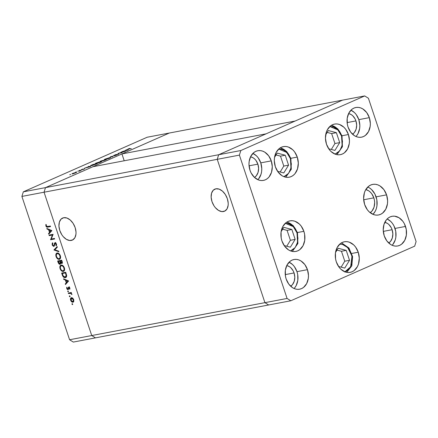 <?xml version="1.0" encoding="UTF-8"?>
<svg xmlns="http://www.w3.org/2000/svg" width="438" height="438" viewBox="0 0 438 438"><rect width="100%" height="100%" fill="white"/><g stroke="black" fill="none" stroke-linecap="round" stroke-linejoin="round"><path stroke-width="0.66" d="M71.263 240.44A12.05 7.692 66.2 0 1 60.105 231.363A12.05 7.692 66.2 0 1 62.618 218.047A12.05 7.692 66.2 0 1 63.702 217.713L61.052 219.137L59.382 222.071L58.944 226.074L59.803 230.53L61.835 234.768L63.198 236.602L66.357 239.334L69.691 240.506L72.686 239.936L74.887 237.714L75.96 234.177L76.015 232.08L75.155 227.618L73.124 223.38L70.233 220.013L66.926 218.02L63.702 217.713A12.05 7.692 66.2 0 1 74.854 226.791A12.05 7.692 66.2 0 1 72.341 240.106A12.05 7.692 66.2 0 1 71.263 240.44L73.316 239.531L71.263 240.44M223.451 211.538A12.05 7.692 66.2 0 1 212.299 202.46A12.05 7.692 66.2 0 1 214.812 189.145A12.05 7.692 66.2 0 1 215.896 188.811L213.246 190.234L211.576 193.169L211.138 197.171L211.997 201.633L214.029 205.871L215.392 207.7L218.551 210.432L221.885 211.603L224.88 211.034L227.081 208.811L228.154 205.274L228.209 203.177L227.349 198.721L225.318 194.483L222.427 191.11L219.12 189.117L215.896 188.811A12.05 7.692 66.2 0 1 227.048 197.888A12.05 7.692 66.2 0 1 224.535 211.204A12.05 7.692 66.2 0 1 223.451 211.538L225.51 210.629L223.451 211.538M218.677 154.734L45.492 187.623L92.905 166.719L266.09 133.836L218.677 154.734L266.09 133.836L92.905 166.719L45.492 187.623L218.677 154.734L217.243 159.328L218.677 154.734L217.243 159.328L44.057 192.216L45.492 187.623L169.347 133.026L342.532 100.138L218.677 154.734L217.243 159.328L264.924 302.658L217.243 159.328L264.924 302.658L91.739 335.546L44.057 192.216L45.492 187.623L169.347 133.026L342.532 100.138L218.677 154.734L240.834 150.53L239.405 155.118L287.082 298.453L290.81 300.769L414.671 246.167L416.1 241.579L368.418 98.249L364.69 95.927L240.834 150.53L218.677 154.734M95.468 337.862L268.653 304.974L264.924 302.658L268.653 304.974L95.468 337.862L91.739 335.546L44.057 192.216L217.243 159.328L264.924 302.658L268.653 304.974L290.81 300.769L287.082 298.453L264.924 302.658L268.653 304.974L290.81 300.769L414.671 246.167L416.1 241.579L368.418 98.249L364.69 95.927L342.532 100.138L364.69 95.927L240.834 150.53L239.405 155.118L217.243 159.328L239.405 155.118L287.082 298.453L91.739 335.546L44.057 192.216L21.9 196.421L69.582 339.751L91.739 335.546L44.057 192.216L45.492 187.623L23.329 191.833L45.492 187.623L44.057 192.216L21.9 196.421L23.329 191.833L147.19 137.231L23.329 191.833L21.9 196.421L69.582 339.751L73.31 342.073L69.582 339.751L91.739 335.546L95.468 337.862L73.31 342.073L95.468 337.862L91.739 335.546L95.468 337.862M124.211 160.779L121.934 153.924L169.347 133.026L147.19 137.231L169.347 133.026L121.934 153.924L295.119 121.041L121.934 153.924L124.211 160.779M52.412 235.031L49.204 235.639L49.023 235.096L53.108 234.325L51.262 239.038L54.471 238.431L54.651 238.973L50.573 239.75L52.412 235.031L50.573 239.75L54.651 238.973L54.471 238.431L51.262 239.038L53.108 234.325L49.023 235.096L49.204 235.639L49.85 235.359L49.718 234.965L49.85 235.359L49.204 235.639L52.412 235.031M55.029 243.408L55.155 242.948L54.509 243.232L54.285 244.327L54.766 244.114L54.285 244.327L53.994 245.543L54.586 245.28L53.666 245.833L52.582 244.782L52.817 243.325L52.44 242.855L52.16 244.858L54.093 246.266L53.606 246.386L52.286 245.187L52.204 243.238L52.44 242.855L52.817 243.325L52.582 244.782L53.573 245.838L54.06 245.389L54.717 242.926L55.429 242.816L56.212 243.539L56.59 244.826L56.31 245.827L55.894 245.384L55.965 243.944L55.215 243.314L53.983 246.331M53.973 249.978L57.181 246.567L57.373 247.147L54.827 249.775L58.714 251.177L58.906 251.757L53.973 249.978L58.906 251.757L58.714 251.177L54.827 249.775L57.373 247.147L57.181 246.567L53.951 249.901L57.274 246.851L53.951 249.901L54.619 249.693L53.973 249.978M59.267 259.351L59.897 259.072L59.267 259.351C60.532 258.924 60.887 257.714 60.34 255.732C59.563 253.826 58.495 252.918 57.132 253C55.889 253.438 55.533 254.631 56.064 256.591L56.453 256.422L56.064 256.591L55.84 255.65L56.119 253.761L56.924 253.054L58.03 253.076L59.179 253.816L60.094 255.119L60.488 258.13L59.672 259.219L58.363 259.28L56.847 258.102L56.064 256.591C56.83 258.508 57.898 259.427 59.267 259.351L59.601 259.252M63.286 271.44L63.921 271.16L63.286 271.44C64.55 271.012 64.912 269.803 64.359 267.815C63.587 265.915 62.519 265.006 61.15 265.089C59.907 265.521 59.552 266.72 60.083 268.68L60.477 268.51L60.083 268.68L59.858 267.738L60.137 265.85L60.948 265.143L62.054 265.165L63.198 265.899L64.112 267.207L64.506 270.213L63.691 271.303L62.388 271.368L61.112 270.476L60.083 268.68C60.849 270.596 61.917 271.516 63.286 271.44L63.62 271.341M63.565 278.803L68.624 280.972L65.47 284.536L65.273 283.944L66.286 282.806L65.377 280.063L63.762 279.395L63.565 278.803L63.762 279.395L65.377 280.063L66.286 282.806L65.273 283.944L65.47 284.536L68.624 280.972L63.565 278.803M72.462 304.629L72.631 304.06L72.128 303.622L71.952 304.191L72.571 303.917L71.952 304.191L72.27 303.633L72.653 304.437L71.991 304.29L72.516 304.613M71.416 297.659C70.513 297.971 70.25 298.831 70.638 300.238L70.978 300.09L70.638 300.238C71.18 301.618 71.947 302.286 72.932 302.231L73.792 301.426L73.726 299.652L72.675 298.064L71.416 297.659L72.675 298.064L73.639 299.417L73.65 301.733L72.932 302.231L71.947 302.012L70.513 299.789L70.54 298.535L71.186 297.73M69.856 296.805L70.031 296.236L69.522 295.798L69.352 296.362L69.971 296.093L69.352 296.362L69.664 295.809L70.047 296.608L69.39 296.46L69.916 296.783M68.487 293.602L68.306 293.06L71.29 292.496L71.471 293.038L71.033 293.121L71.936 294.593L70.677 293.345L68.487 293.602L70.545 293.312L71.936 294.593L71.033 293.121L71.471 293.038L71.29 292.496L68.306 293.06L68.487 293.602L69.133 293.318L68.487 293.602M68.235 291.922L68.405 291.352L67.895 290.914L67.726 291.484L68.344 291.21L67.726 291.484L67.835 290.936L68.366 291.254L68.235 291.922L67.726 291.484L68.29 291.9M68.706 287.054L69.768 287.799L69.806 289.233L68.98 287.591L68.257 289.556L67.666 289.622L66.965 289.009L66.724 287.18L67.118 287.487L67.228 288.708L67.786 289.118L68.706 287.054L67.835 289.113L67.096 288.423L67.118 287.487L66.724 287.18L66.74 288.522L68.032 289.649L68.897 287.591L69.489 288.089L69.428 288.916L69.806 289.233L69.856 288.023L68.706 287.054L68.312 287.344L68.958 287.06L68.312 287.344M65.985 277.358L64.649 277.659L63.395 276.986L61.654 273.066L65.738 272.294L66.647 275.896L66.33 276.986L65.295 277.648L65.695 277.528M59.979 264.322L60.636 262.964L61.03 262.789L60.636 262.964L61.736 263.495C62.404 263.2 62.53 262.499 62.108 261.382L61.714 260.205L57.635 260.982L58.177 262.614L58.572 262.444L58.177 262.614L57.635 260.982L61.714 260.205L62.355 262.422L61.955 263.419L60.636 262.964L60.428 264.054L59.727 264.333L58.922 263.9L58.177 262.614L60.148 264.273M46.806 228.433L51.87 230.602L48.717 234.171L48.519 233.58L49.532 232.436L48.618 229.698L47.003 229.025L46.806 228.433L47.003 229.025L48.618 229.698L49.532 232.436L48.519 233.58L48.717 234.171L51.87 230.602L46.806 228.433M46.302 225.909L46.932 226.594L50.348 226.03L50.529 226.577L46.735 227.087L45.875 225.959L45.859 224.415L46.28 224.672L46.302 225.909L46.28 224.672L45.859 224.415L45.875 225.959C46.379 227.037 47.008 227.421 47.775 227.098L50.529 226.577L50.348 226.03L47.633 226.55L46.302 225.909M124.217 151.532L121.008 152.139L125.498 151.187L119.218 153.147L122.021 152.714L117.942 153.492L124.217 151.532L117.942 153.492L122.021 152.714L119.218 153.147L125.498 151.187L121.008 152.139L124.217 151.532M113.847 155.545L116.01 154.494L114.192 155.381L118.813 154.088L116.398 155.047L118.118 154.242L113.847 155.545L118.068 154.253L116.398 155.047L118.452 154.077L114.258 155.364L116.294 154.411L113.847 155.545L114.033 155.189M110.299 156.859L116.349 155.216L111.192 156.684L112.473 156.924L110.299 156.859L112.473 156.924L111.192 156.684L116.349 155.216L110.299 156.859M105.268 159.049L110.628 157.603L106.051 159.454L104.244 159.744L105.268 159.049C103.937 159.667 103.866 159.881 105.049 159.684L109.593 158.222C110.902 157.609 110.962 157.401 109.774 157.598L105.268 159.049M96.234 163.035L101.6 161.584L97.022 163.434L95.21 163.724L96.234 163.035C94.909 163.648 94.832 163.861 96.015 163.67L100.565 162.202C101.873 161.589 101.934 161.381 100.745 161.578L96.234 163.035M88.761 166.352L90.644 166.549L84.479 168.241L88.941 166.599L88.323 166.549L88.761 166.352L88.323 166.549L88.941 166.599L84.479 168.241L90.644 166.549L88.761 166.352M69.812 174.696L70.655 174.466L69.773 174.795M76.612 172.348L73.469 173.645L72.122 173.913L72.319 173.601L76.004 172.348L72.757 173.393C71.799 173.837 71.739 173.99 72.588 173.853L76.606 172.331M75.659 172.118L76.502 171.888L75.621 172.216M77.707 171.225L81.096 170.481L79.481 171.181L79.732 170.869L77.707 171.225L79.661 170.875L79.481 171.181L81.096 170.481L77.707 171.225M79.245 170.535L80.094 170.305L79.207 170.634M84.534 168.783L83.209 169.457L84.14 168.959L81.019 169.813L82.804 169.068L81.742 169.648L84.534 168.783L81.353 169.824L84.479 169.002M91.334 165.717L90.573 165.619L93.048 164.464L97.132 163.686L92.183 165.531L97.132 163.686L91.646 165.082C90.206 165.717 90.102 165.931 91.334 165.717L90.458 165.756M100.855 161.02L106.16 159.706L103.094 160.866L100.209 161.48L100.855 161.02C100.017 161.398 99.924 161.534 100.576 161.436L106.16 159.706L100.855 161.02C100.017 161.398 99.924 161.534 100.576 161.436M126.396 149.763L128.274 149.96L122.109 151.652L124.523 150.918L126.571 150.015L125.952 149.96L126.396 149.763L125.952 149.96L126.571 150.015L124.523 150.918L122.109 151.652L128.274 149.96L126.396 149.763M128.548 148.893L131.285 148.63L127.704 149.276L129.714 148.394L128.153 148.964C127.463 149.303 127.589 149.363 128.531 149.155L131.285 148.63L128.975 148.969M72.757 173.393L72.757 173.393C71.799 173.837 71.739 173.99 72.588 173.853L72.993 173.678C72.347 173.782 72.39 173.662 73.13 173.322L75.599 172.528L75.484 172.879L72.993 173.678C72.347 173.782 72.39 173.662 73.13 173.322L72.555 173.705M75.599 172.528L75.484 172.879L76.053 172.534L75.708 172.506L73.13 173.322M79.935 171.006L80.247 170.743M89.883 166.681L87.529 167.332L89.883 166.681M91.739 165.542L96.305 163.949L93.059 164.562L96.338 164.036L91.766 165.63L91.356 165.34L93.059 164.562L91.104 165.504L91.739 165.542L91.356 165.34M101.6 161.556L100.745 161.578M95.177 163.692L96.015 163.67M96.42 163.489L100.127 162.29L96.42 163.489C95.468 163.642 95.55 163.462 96.672 162.947L100.34 161.759C101.293 161.606 101.222 161.781 100.127 162.29L101.085 161.956M102.487 160.856L102.831 160.921M103.231 160.741L105.366 160.056L103.341 160.412L103.029 160.877M100.981 161.261L103.609 160.292L101.008 161.337L102.092 160.582L103.642 160.385L102.092 160.582L100.773 161.398M110.628 157.576L109.774 157.598M104.211 159.711L105.049 159.684M105.454 159.509L109.057 158.353L110.037 157.795L109.374 157.779C110.321 157.625 110.25 157.8 109.155 158.31L105.454 159.509C104.496 159.662 104.578 159.481 105.7 158.967L109.374 157.779L110.113 157.976M127.513 150.097L125.158 150.743L127.513 150.097M128.153 148.964L128.153 148.964C127.463 149.303 127.589 149.363 128.531 149.155M72.993 173.678L75.484 172.879M100.34 161.759L96.864 162.859L95.818 163.702M109.374 157.779L104.781 159.52M73.464 301.963L72.555 301.705M71.126 298.481L71.536 297.643L71.126 298.481M71.328 297.922L71.186 298.251M72.265 301.492L73.579 301.946M72.056 297.977L71.41 298.256L73.36 299.723L73.699 299.57L72.752 301.689L71.005 300.167L71.914 298.064M73.579 301.349L72.752 301.689L73.485 300.687L73.047 299.066L72.089 298.245L71.372 298.278L70.868 299.159L71.066 300.337L71.75 301.344L72.752 301.689M72.451 297.906L71.591 298.201M71.438 292.94L71.033 293.121L71.438 292.94M71.903 294.188L71.52 294.358L71.903 294.188M71.81 293.925L71.482 294.073L71.81 293.925M71.219 293.038L69.489 293.411L70.135 293.126L69.133 293.318L69.001 292.929L69.133 293.318L71.317 293.06M69.932 288.691L69.428 288.916L69.932 288.691M69.828 287.941L69.489 288.089L69.828 287.941M69.456 287.344L68.897 287.591L69.456 287.344M69.543 287.306L69.226 288.199M68.032 289.649L68.427 289.359M68.421 289.365L67.912 289.085L68.624 288.762M67.08 288.374L66.74 288.522L67.08 288.374M67.961 289.058L68.481 288.828M68.624 287.974L68.158 288.182L68.624 287.974M68.804 287.897L69.346 286.77M68.99 287L68.815 287.667M67.611 288.724L68.503 289.376M66.007 283.928L65.273 283.944L66.866 282.324L66.007 283.928M66.149 280.167L66.034 279.827L66.149 280.167M65.968 279.8L65.377 280.063L65.968 279.8M64.359 279.132L63.762 279.395L64.359 279.132M68.432 280.824L67.255 282.154L68.432 280.824M67.813 281.076L66.609 282.439L67.255 282.154L66.609 282.439L65.892 280.282L66.488 280.019L65.892 280.282L67.813 281.076L68.41 280.818L67.813 281.076L65.892 280.282L66.609 282.439L67.813 281.076M61.654 273.066L62.278 274.944L62.672 274.768L62.278 274.944C62.935 276.882 63.943 277.785 65.295 277.648C66.226 277.484 66.669 276.756 66.636 275.458L65.738 272.294L61.654 273.066M62.514 273.416L62.349 272.934L62.514 273.416M65.295 277.648L65.941 277.363L64.589 277.112M64.386 276.98L66.094 277.331M66.718 275.967L66.237 276.635M62.902 273.246L65.87 272.682L62.256 273.531L65.886 272.743L65.497 272.912L65.64 273.339L66.028 273.17L65.64 273.339L66.143 275.217L66.571 275.031L65.114 277.106L63.165 275.935L62.256 273.531L62.902 273.246M66.614 276.214L65.114 277.106L65.788 276.75L66.165 275.765L65.497 272.912L62.256 273.531L63.362 276.241L64.09 276.925L65.114 277.106M62.563 270.859L63.932 271.155L62.629 270.903M61.15 265.089L60.833 265.187M61.216 265.056L60.553 266.2L61.172 265.089M62.464 265.346L61.336 265.631C62.453 265.587 63.324 266.348 63.948 267.925L64.337 267.755L63.948 267.925C64.397 269.54 64.112 270.531 63.105 270.898C61.982 270.947 61.112 270.169 60.499 268.582C60.055 266.983 60.334 265.997 61.336 265.631L62.525 265.357M64.578 269.983L63.921 270.569M64.556 270.016L63.105 270.898L64.079 269.879L63.855 267.667L62.574 265.959L61.008 265.746L60.302 266.994L60.586 268.833L61.605 270.361L63.105 270.898M61.982 265.346L61.336 265.631M62.382 263.211L61.282 262.68M60.428 264.054L59.765 263.786M58.489 261.327L58.331 260.845L58.489 261.327M59.672 263.714L60.499 264.054M61.539 262.948L62.251 263.227M60.871 262.57L60.866 262.942M58.878 261.157L60.428 260.96L59.749 261.152L59.869 261.513L60.258 261.344L59.869 261.513L60.198 262.652L60.712 262.428L60.198 262.652L59.798 263.78L58.232 261.442L60.395 260.873L58.878 261.157M60.816 260.791L61.846 260.594L60.816 260.791M61.479 260.829L61.725 261.563L62.114 261.393L61.725 261.563L61.55 262.953L60.17 261.075L61.867 260.654L60.17 261.075L60.762 262.504L61.451 262.964L61.9 262.444L61.479 260.829M60.537 263.468L59.798 263.78L60.23 263.046L59.749 261.152L58.232 261.442L58.982 263.315L59.798 263.78M58.539 258.776L59.907 259.066L58.61 258.814M57.132 253L56.809 253.098M57.197 252.967L56.529 254.111L57.154 253M58.44 253.257L57.312 253.542C58.429 253.498 59.305 254.259 59.929 255.836L60.318 255.666L59.929 255.836C60.373 257.451 60.094 258.442 59.086 258.809C57.958 258.858 57.088 258.086 56.475 256.493C56.031 254.894 56.31 253.909 57.312 253.542L58.506 253.268M60.553 257.894L59.897 258.48M60.537 257.927L59.086 258.809L60.061 257.79L59.836 255.584L58.55 253.87L56.989 253.657L56.283 254.905L56.568 256.745L57.794 258.447L59.086 258.809M57.958 253.257L57.312 253.542M52.16 244.858L52.555 244.689L52.16 244.858M52.675 243.566L52.741 243.227M53.819 245.767L54.575 245.362M53.994 245.543L53.666 245.833L54.252 246.101L53.66 245.833M53.841 246.375L55.215 243.314L55.818 243.052L55.215 243.314L56.026 244.103L56.409 243.933L56.026 244.103L55.894 245.384L56.562 245.121L55.894 245.384L56.31 245.827L56.464 244.086L54.887 242.816M55.018 242.778L55.664 242.493M55.807 243.046L55.215 243.314M55.861 243.03L55.467 243.528L55.785 243.052M52.85 242.953L52.675 243.977M55.297 242.707L55.018 243.479M54.602 238.819L50.529 239.624L51.301 239.033L51.219 239.466L54.602 238.819M53.014 234.757L49.85 235.359L53.014 234.757M49.253 233.564L48.519 233.58L50.113 231.959L49.253 233.564M49.39 229.797L49.28 229.463L49.39 229.797M49.215 229.435L48.618 229.698L49.215 229.435M47.6 228.762L47.003 229.025L47.6 228.762M51.679 230.459L50.501 231.79L51.679 230.459M51.06 230.711L49.855 232.074L50.501 231.79L49.855 232.074L49.138 229.912L49.729 229.649L49.138 229.912L51.06 230.711L51.657 230.448L51.06 230.711L49.138 229.912L49.855 232.074L51.06 230.711M46.866 226.358L47.917 226.879L50.48 226.424L47.775 227.098L48.415 226.813L47.096 226.61M46.269 225.789L45.875 225.959L46.269 225.789M329.83 126.511L337.829 129.845L341.558 136.098L342.012 135.813L341.558 136.098L342.494 141.523L341.777 146.785L340.819 149.101L337.901 152.665L335.075 154.132L339.724 150.82L342.122 145.465L341.558 136.098L339.111 131.345L337.424 129.451L333.466 126.987L329.83 126.505M331.292 125.377A15.571 11.853 -100.8 0 1 341.656 135.824L342.012 135.813L337.78 128.832L331.342 125.345M328.703 148.767L334.928 150.409L339.696 142.613L336.395 132.681L328.319 130.546L325.675 134.866L328.319 130.546L336.395 132.681L331.637 133.585L327.181 132.407L331.637 133.585L336.395 132.681L339.696 142.613L334.939 143.516L331.637 133.585L334.939 143.516L339.696 142.613L334.928 150.409L328.703 148.767M331.309 149.451L334.939 143.516L331.309 149.451M290.41 158.644L290.98 168.011L288.582 173.366L283.928 176.678L286.753 175.211L288.368 173.634L290.629 169.331L291.352 164.064L290.41 158.644L290.87 158.359L290.41 158.644L287.963 153.891L284.377 150.524L282.318 149.533L278.683 149.051L286.687 152.391L290.41 158.644M280.15 147.924A15.571 11.853 -100.8 0 1 290.514 158.364L290.87 158.359L286.633 151.378L280.2 147.891M288.554 165.153L285.253 155.227L277.177 153.092L274.533 157.412L277.177 153.092L285.253 155.227L280.495 156.131L276.039 154.953L280.495 156.131L285.253 155.227L288.554 165.153L283.797 166.062L280.495 156.131L283.797 166.062L288.554 165.153L283.78 172.955L288.554 165.153M277.561 171.307L283.78 172.955L277.561 171.307M280.161 171.997L283.797 166.062L280.161 171.997M285.28 223.287L293.279 226.627L297.008 232.879L297.468 232.594L297.008 232.879L297.944 238.299L297.227 243.566L294.96 247.87L293.35 249.446L290.525 250.914L295.174 247.596L297.572 242.241L297.008 232.879L294.56 228.121L292.874 226.227L288.916 223.769L285.28 223.287M286.742 222.159A15.571 11.853 -100.8 0 1 297.106 232.6A15.571 11.853 -100.8 0 1 297.172 232.802M284.158 245.543L290.378 247.185L295.152 239.389L291.845 229.463L283.769 227.327L281.13 231.647L283.769 227.327L291.845 229.463L287.087 230.366L282.63 229.189L287.087 230.366L291.845 229.463L295.152 239.389L290.394 240.292L287.087 230.366L290.394 240.292L295.152 239.389L290.378 247.185L284.158 245.543M297.106 232.6L297.468 232.594L293.23 225.614L286.797 222.126M286.759 246.233L290.394 240.292L286.759 246.233M344.903 271.828L350.657 266.775L351.993 256.11L347.684 247.569L342.587 244.464L339.658 244.201L342.587 244.464A1.467 0.892 -75.2 0 0 342.045 243.227A1.467 0.892 104.8 0 1 342.587 244.464L344.679 245.285L348.407 248.362L351.073 252.929L352.283 258.3L351.84 263.643L349.814 268.16L346.518 271.155L344.542 271.927M341.12 243.068A15.571 11.853 -100.8 0 1 341.771 243.216A1.467 0.892 104.8 0 1 342.045 243.227M338.536 266.457L344.755 268.1L349.529 260.303L346.223 250.372L338.147 248.242L335.508 252.556L338.147 248.242L346.223 250.372L341.465 251.275L337.008 250.098L341.465 251.275L346.223 250.372L349.529 260.303L344.772 261.207L341.465 251.275L344.772 261.207L349.529 260.303L344.755 268.1L338.536 266.457M341.136 267.142L344.772 261.207L341.136 267.142M373.833 197.845A12.363 9.417 -100.8 0 1 370.176 212.687L372.037 210.985L374.025 207.212L374.654 202.597L374.419 200.193L373.833 197.845L363.682 199.772L373.833 197.845L371.687 193.673L370.209 192.014L368.539 190.727L365.79 189.588A12.363 9.417 -100.8 0 1 373.833 197.845M297.276 157.083A15.571 11.853 -100.8 0 1 289.217 177.209A15.571 11.853 -100.8 0 1 275.343 166.752L274.308 160.762L274.478 157.779L276.159 152.397L279.384 148.46L281.426 147.239L283.66 146.577L285.998 146.506L288.341 147.026L292.715 149.741L294.571 151.833L297.276 157.083L298.311 163.067L297.517 168.876L295.02 173.629L293.241 175.37L291.193 176.596L288.96 177.253L286.627 177.33L284.278 176.804L282.006 175.715L278.048 171.997L275.343 166.752A15.571 11.853 -100.8 0 1 283.408 146.62A15.571 11.853 -100.8 0 1 297.276 157.083L290.328 158.403L297.276 157.083M348.418 134.537A15.571 11.853 -100.8 0 1 340.359 154.663A15.571 11.853 -100.8 0 1 326.485 144.206L325.456 138.222L326.244 132.407L327.301 129.851L330.526 125.92L332.573 124.693L334.802 124.031L337.14 123.959L339.488 124.48L343.857 127.195L345.719 129.287L348.418 134.537L349.453 140.521L349.283 143.505L347.608 148.893L344.383 152.824L342.335 154.05L340.102 154.713L337.769 154.784L335.42 154.264L331.046 151.548L329.19 149.457L326.485 144.206A15.571 11.853 -100.8 0 1 334.55 124.074A15.571 11.853 -100.8 0 1 348.418 134.537L341.476 135.857L348.418 134.537M386.584 194.855A15.571 11.853 -100.8 0 1 378.525 214.987A15.571 11.853 -100.8 0 1 364.651 204.524L363.617 198.54L364.411 192.731L365.467 190.169L368.692 186.238L370.734 185.011L372.968 184.349L375.306 184.278L377.649 184.798L379.921 185.893L383.88 189.605L386.584 194.855L387.619 200.839L387.449 203.823L385.774 209.211L382.549 213.142L380.502 214.368L378.268 215.031L375.935 215.102L373.587 214.582L369.212 211.866L367.356 209.775L364.651 204.524A15.571 11.853 -100.8 0 1 372.716 184.393A15.571 11.853 -100.8 0 1 386.584 194.855L376.089 196.848L386.584 194.855M369.426 187.886L371.528 189.506L374.928 194.078L376.833 199.805L376.954 205.816L376.33 208.641L375.273 211.204L372.962 214.341A15.571 11.853 79.2 0 0 376.089 196.848A15.571 11.853 79.2 0 0 367.778 187.031M358.251 252.228A15.571 11.853 -100.8 0 1 350.186 272.359A15.571 11.853 -100.8 0 1 336.318 261.897L335.574 258.94L335.453 252.929L337.129 247.547L340.353 243.61L342.401 242.384L344.635 241.721L346.967 241.65L349.316 242.17L353.69 244.891L355.546 246.977L358.251 252.228L359.286 258.212L358.492 264.026L357.435 266.583L354.211 270.514L352.168 271.741L349.935 272.403L347.597 272.474L345.248 271.954L340.879 269.239L339.017 267.147L336.318 261.897A15.571 11.853 -100.8 0 1 344.377 241.771A15.571 11.853 -100.8 0 1 358.251 252.228L351.303 253.547L358.251 252.228M303.873 231.319A15.571 11.853 -100.8 0 1 295.809 251.445A15.571 11.853 -100.8 0 1 281.941 240.988L281.196 238.031L281.076 232.014L282.751 226.632L285.976 222.696L288.023 221.475L290.257 220.812L292.589 220.741L294.938 221.261L299.313 223.977L301.169 226.068L303.873 231.319L304.613 234.275L304.738 240.287L303.058 245.669L299.833 249.605L297.785 250.832L295.557 251.489L293.219 251.56L290.87 251.04L288.604 249.95L284.64 246.233L281.941 240.988A15.571 11.853 -100.8 0 1 290 220.856A15.571 11.853 -100.8 0 1 303.873 231.319L296.926 232.638L303.873 231.319M257.878 179.706A15.111 11.508 79.2 0 0 260.78 162.865L271.275 160.872A15.111 11.508 -100.8 0 1 263.446 180.407A15.111 11.508 -100.8 0 1 249.983 170.256L248.981 164.447L249.145 161.551L250.777 156.322L253.903 152.506L255.891 151.318L258.059 150.677L260.325 150.606L262.603 151.11L264.804 152.172L268.647 155.775L271.275 160.872L272.277 166.681L271.505 172.32L269.08 176.93L267.355 178.622L265.368 179.81L263.2 180.451L260.933 180.522L258.655 180.018L254.412 177.379L251.116 172.944L249.983 170.256A15.111 11.508 -100.8 0 1 257.812 150.716A15.111 11.508 -100.8 0 1 271.275 160.872L260.78 162.865L258.152 157.768L256.35 155.742L252.885 153.409A15.111 11.508 79.2 0 1 260.78 162.865L261.782 168.674L261.617 171.57L261.01 174.313L258.584 178.923M392.12 245.28A15.111 11.508 79.2 0 0 395.021 228.433L405.517 226.441A15.111 11.508 -100.8 0 1 397.693 245.981A15.111 11.508 -100.8 0 1 384.23 235.825L383.228 230.016L383.995 224.376L386.42 219.766L388.15 218.075L390.132 216.887L392.3 216.246L394.567 216.175L399.051 217.741L402.894 221.349L404.389 223.752L406.24 229.309L406.355 235.146L404.728 240.374L401.597 244.19L399.615 245.379L397.447 246.025L395.18 246.09L392.902 245.587L390.696 244.524L386.853 240.922L384.23 235.825A15.111 11.508 -100.8 0 1 392.054 216.29A15.111 11.508 -100.8 0 1 405.517 226.441L395.021 228.433A15.111 11.508 79.2 0 0 387.126 218.984L390.592 221.31L392.399 223.342L393.893 225.745L395.744 231.302L395.859 237.139L395.257 239.882L392.831 244.492M294.068 288.505A15.111 11.508 79.2 0 0 296.969 271.659L307.465 269.666A15.111 11.508 -100.8 0 1 299.641 289.2A15.111 11.508 -100.8 0 1 286.178 279.05L285.456 276.181L285.335 270.345L286.967 265.116L290.098 261.3L292.08 260.112L294.248 259.471L296.515 259.4L298.793 259.904L300.994 260.966L304.843 264.568L307.465 269.666L308.467 275.475L308.303 278.371L306.677 283.594L303.545 287.416L301.558 288.604L299.395 289.244L297.128 289.315L294.845 288.812L292.644 287.75L288.801 284.147L286.178 279.05A15.111 11.508 -100.8 0 1 294.002 259.515A15.111 11.508 -100.8 0 1 307.465 269.666L296.969 271.659A15.111 11.508 79.2 0 0 289.075 262.203L292.54 264.536L294.347 266.561L296.969 271.659L297.687 274.527L297.807 280.364L296.181 285.592L294.774 287.717M355.93 136.486A15.111 11.508 79.2 0 0 358.832 119.64L369.327 117.647A15.111 11.508 -100.8 0 1 361.503 137.187A15.111 11.508 -100.8 0 1 348.04 127.031L347.318 124.162L347.197 118.326L348.829 113.103L351.96 109.281L353.942 108.093L356.11 107.452L358.377 107.381L360.655 107.885L362.856 108.947L366.705 112.555L369.327 117.647L370.329 123.456L370.165 126.352L368.539 131.581L365.407 135.397L363.42 136.585L361.251 137.231L358.99 137.297L356.707 136.793L354.506 135.731L350.663 132.128L348.04 127.031A15.111 11.508 -100.8 0 1 355.864 107.496A15.111 11.508 -100.8 0 1 369.327 117.647L358.832 119.64L356.209 114.548L354.402 112.517L350.937 110.19A15.111 11.508 79.2 0 1 358.832 119.64L359.833 125.449L359.669 128.345L358.038 133.574L356.636 135.698M355.93 120.921A10.988 8.371 -100.8 0 1 352.53 134.214L354.331 132.599L356.099 129.248L356.658 125.148L355.93 120.921L347.11 122.596L355.93 120.921A10.988 8.371 -100.8 0 0 348.604 113.546L351.221 114.592L352.71 115.742L355.108 118.966L355.93 120.921M294.068 272.94A10.988 8.371 -100.8 0 1 290.668 286.233L292.469 284.618L294.237 281.262L294.796 277.161L294.068 272.94L285.248 274.61L294.068 272.94A10.988 8.371 -100.8 0 0 286.742 265.565L289.359 266.611L290.848 267.755L293.246 270.985L294.068 272.94M392.12 229.715A10.988 8.371 -100.8 0 1 388.72 243.008L390.526 241.393L392.289 238.042L392.848 233.941L392.12 229.715L383.305 231.39L392.12 229.715A10.988 8.371 -100.8 0 0 384.794 222.34L387.416 223.385L388.9 224.535L391.298 227.76L392.12 229.715M257.873 164.146A10.988 8.371 -100.8 0 1 254.478 177.439L256.279 175.824L258.042 172.468L258.606 168.367L257.873 164.146L249.058 165.816L257.873 164.146A10.988 8.371 -100.8 0 0 250.552 156.771L253.169 157.817L254.653 158.961L255.967 160.439L257.873 164.146M68.837 287.613L69.483 287.328M53.754 245.806L54.4 245.521M342.012 135.813L342.434 146.719L336.91 154.658M285.768 177.204L291.292 169.265L290.87 158.359M297.468 232.594L297.889 243.501L292.36 251.439M346.737 272.354L351.813 265.844L352.601 256.591L348.916 247.99L342.029 243.227L341.175 243.035"/></g></svg>

